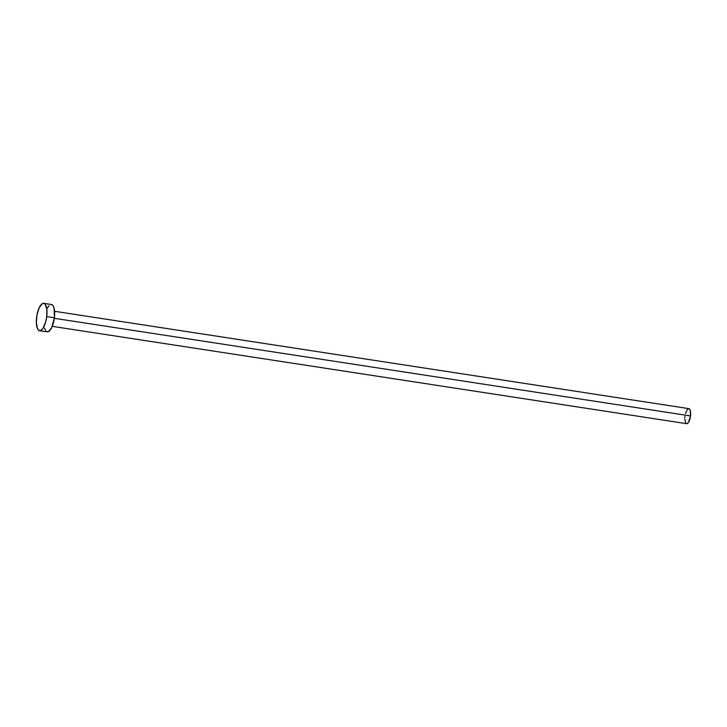 <?xml version="1.0" encoding="UTF-8"?>
<svg xmlns="http://www.w3.org/2000/svg" width="727" height="727" viewBox="0 0 727 727"><rect width="100%" height="100%" fill="white"/><g stroke="black" fill="none" stroke-linecap="round" stroke-linejoin="round"><path stroke-width="1.09" d="M52.271 326.341L686.57 423.668A7.606 2.726 -81.3 0 0 690.505 415.926L54.325 318.308L690.505 415.926A7.606 2.726 -81.3 0 0 688.878 408.629L54.58 311.292M46.728 316.618A13.84 4.962 98.7 0 1 39.567 330.694A13.84 4.962 98.7 0 1 36.604 317.408A13.84 4.962 98.7 0 1 43.765 303.341A13.84 4.962 98.7 0 1 46.728 316.618L54.389 317.79L46.728 316.618L45.701 321.888L43.084 328.177L41.003 330.367L39.031 330.521L37.459 328.613L36.35 322.615L37.032 314.727L39.276 307.612L42.33 303.659L44.302 303.504L45.156 304.213L46.81 309.075L46.728 316.618M39.567 330.694L47.228 331.866A13.84 4.962 -81.3 0 0 54.389 317.79A13.84 4.962 -81.3 0 0 51.426 304.513L43.765 303.341M46.937 308.784L48.945 305.694M51.008 304.495L52.817 305.385L54.098 308.23L54.389 317.79L51.717 327.595L48.664 331.539L46.692 331.694M45.837 330.985L44.565 328.15M685.506 413.463L687.515 409.274M688.087 408.801L689.178 408.719L690.35 410.673L690.505 415.926L688.505 422.287L687.36 423.487L686.279 423.577M685.806 423.187L684.798 419.234M684.816 417.834L684.943 416.362"/></g></svg>
